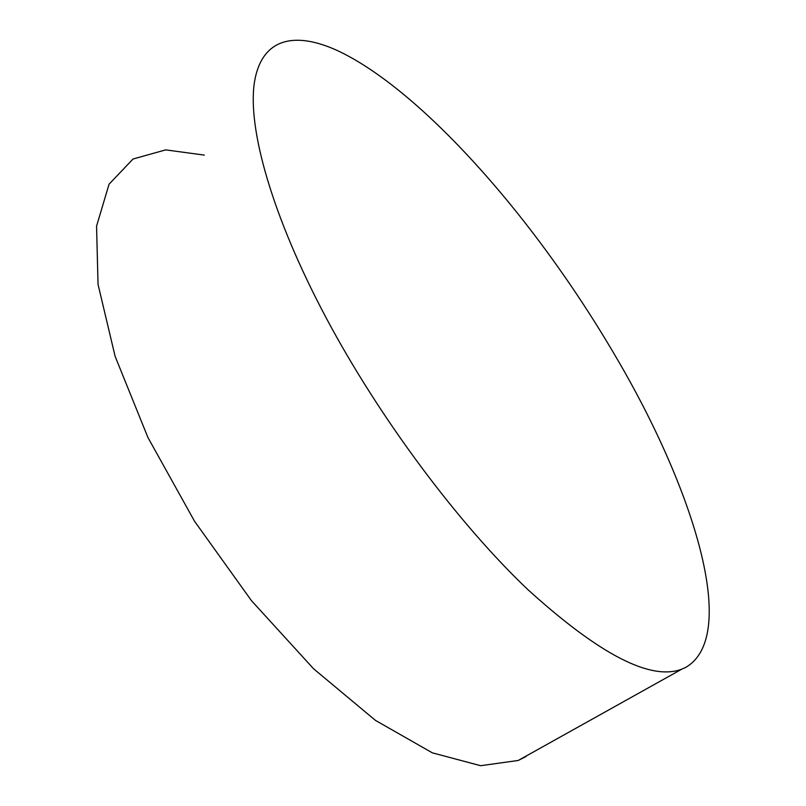 <?xml version="1.0" encoding="UTF-8"?>
<svg xmlns="http://www.w3.org/2000/svg" width="806" height="806" viewBox="0 0 806 806"><rect width="100%" height="100%" fill="white"/><g stroke="black" fill="none" stroke-linecap="round" stroke-linejoin="round"><path stroke-width="1.21" d="M326.48 318.471C271.894 215.988 247.623 128.507 254.313 83.018C261.315 37.64 294.986 31.041 337.744 50.728C397.418 78.696 471.49 151.871 535.496 236.349C564.855 275.158 591.765 315.519 616.227 357.431C693.271 488.376 740.351 636.659 685.312 667.61L681.906 669.101C650.916 681.11 599.634 654.663 528.041 589.77C458.674 523.981 379.969 418.757 326.48 318.471M526.096 756.471L518.218 760.471L480.628 765.7L432.338 752.834L375.455 720.393L313.564 668.758L251.482 600.692L194.589 521.321L147.901 437.446L115.117 356.333L98.04 284.367L96.559 226.154L109.062 184.181L133.03 159.024L165.673 149.876L204.291 155.105M681.906 669.101L518.218 760.471"/></g></svg>
